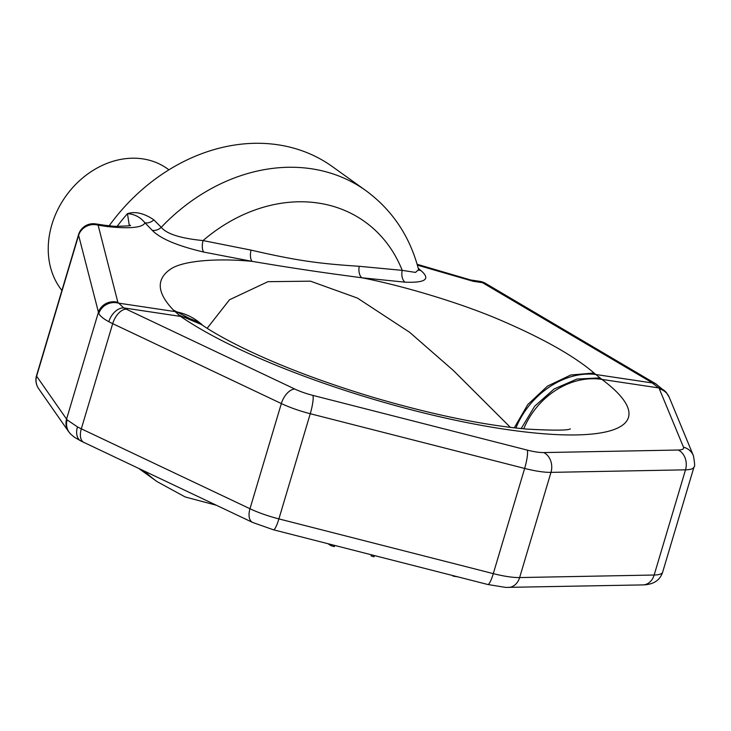 <?xml version="1.0" encoding="UTF-8"?>
<svg xmlns="http://www.w3.org/2000/svg" width="731" height="731" viewBox="0 0 731 731"><rect width="100%" height="100%" fill="white"/><g stroke="black" fill="none" stroke-linecap="round" stroke-linejoin="round"><path stroke-width="1.1" d="M36.55 375.551A15.351 15.351 0 0 0 38.67 388.709A15.351 14.949 145.1 0 1 36.614 376.191A15.351 3.399 16.6 0 1 36.55 375.551L78.546 234.669A15.351 3.399 16.6 0 0 78.61 235.318A15.351 14.419 165.6 0 1 98.128 225.203L107.43 226.592C130.1 228.913 142.618 227.652 144.976 222.827L152.267 230.338C160.208 238.617 177.368 245.863 203.739 252.076L252.104 261.36C218.103 258.043 182.558 260.446 170.213 269.383C155.941 279.416 157.019 292.994 173.439 310.099L202.35 325.112M49.946 330.613A15.351 3.399 16.6 0 0 50.01 331.253L36.614 376.191L67.088 419.859A15.351 14.693 134.3 0 0 70.825 434.241C75.375 437.97 72.296 435.996 80.885 440.985L252.606 522.437L273.449 529.792L487.842 584.508L505.569 587.404L642.924 584.91C653.395 584.636 659.965 580.377 662.652 572.154L694.011 466.963A40.927 9.064 -163.4 0 1 685.514 469.832A15.351 12.29 -91.1 0 0 678.267 450.031L543.736 452.571A25.585 5.665 -163.4 0 1 527.27 450.104L312.877 395.389A25.585 5.665 -163.4 0 1 294.812 389.038L126.152 309.122A25.585 5.665 -163.4 0 1 123.74 307.906L117.874 302.36L98.128 225.203A15.351 8.087 98.5 0 0 95.523 223.878A15.351 15.351 0 0 0 78.546 234.669M67.088 419.859L77.459 426.886A15.351 10.097 118 0 0 80.885 440.985M77.459 426.886A40.927 9.064 16.6 0 0 81.324 428.823L112.684 323.641A40.927 9.064 -163.4 0 1 108.818 321.704C103.537 318.871 100.193 316.139 98.786 313.526L78.61 235.318L50.01 331.253M108.818 321.704A15.351 10.097 -61.9 0 1 123.74 307.906L180.584 316.413A71.629 57.767 -55.3 0 1 201.354 324.427L201.354 324.427A71.629 57.767 -55.3 0 1 201.381 324.445M98.786 313.526A15.351 14.145 -24.5 0 1 118.13 303.073L174.846 311.552A71.629 59.037 -44.4 0 1 202.213 325.012M95.523 223.878L104.825 225.267A15.351 8.087 98.5 0 1 107.43 226.592M129.296 225.513L127.468 213.662C134.486 214.092 140.325 217.144 144.976 222.827A10.234 8.461 135.9 0 0 153.875 219.876L161.24 227.323C166.677 233.957 180.612 238.37 203.054 240.572L251.035 250.112C296.411 260.528 317.418 263.562 359.259 266.294L402.205 270.36L415.5 272.416L418.616 269.684C409.981 236.469 392.383 210.108 365.829 190.59A179.068 146.94 -54.4 0 0 161.24 227.323A10.234 8.452 135.8 0 1 152.267 230.338M117.051 226.464A179.068 146.94 -54.4 0 1 127.468 213.662C135.272 211.149 144.071 213.214 153.875 219.876M109.12 225.842A179.068 146.94 -54.4 0 1 332.386 166.613L365.829 190.59M417.383 265.134L473.176 281.289L482.478 282.678L651.065 382.094L658.768 387.923L601.924 379.416L595.802 374.5A71.629 55.236 131 0 0 515.894 428.01M417.136 264.284L470.581 279.964A15.351 8.087 98.5 0 1 473.176 281.289M479.883 281.353A15.351 8.087 98.5 0 1 482.478 282.678A15.351 8.251 120.5 0 1 485.402 283.317A15.351 15.351 0 0 0 479.883 281.353L470.581 279.964M510.384 427.37L453.403 370.526L409.662 332.322L357.422 298.074L310.483 281.17L267.93 281.682L229.534 299.747L207.156 328.274M485.402 283.317L655.899 383.894A15.351 9.201 122.5 0 0 652.518 382.989L595.802 374.5L594.038 372.993C574.712 356.454 544.467 339.248 503.303 321.375C462.193 303.328 403.238 285.839 361.827 277.771L404.974 282.166C425.588 282.979 430.87 279.096 420.828 270.497L418.251 268.286M251.035 250.112A10.234 4.642 100.5 0 0 252.104 261.36C295.525 268.615 318.296 271.996 361.827 277.771A10.234 6.095 96.3 0 1 359.259 266.294M203.739 252.076A10.234 4.34 101.2 0 1 203.054 240.572A153.172 125.695 -54.4 0 1 402.205 270.36A10.234 6.36 95.4 0 0 404.974 282.166M420.828 270.497A10.234 7.867 -49.2 0 1 418.662 269.858M173.439 310.099L180.584 316.413A250.696 55.538 -163.4 0 0 504.646 429.216A250.696 55.538 -163.4 0 0 601.924 379.416A71.629 59.741 126.7 0 0 523.725 428.814M655.899 383.894L666.444 392.638A15.351 14.245 141.2 0 0 658.768 387.923A25.585 5.665 -163.4 0 1 659.344 388.855L683.476 447.162A25.585 5.665 -163.4 0 1 678.267 450.031M453.302 575.69L453.165 576.138L452.123 575.398M457.697 576.814L453.165 576.138M334.725 545.427L334.359 546.642L330.924 545.655L327.927 543.7M374.373 555.551L374.007 556.784L371.138 555.962L371.238 554.747M380.449 557.104L376.538 556.099M331.253 544.54L330.924 545.655M371.485 554.811L371.138 555.962M168.943 169.83L167.49 168.788A81.223 66.649 125.6 0 0 51.883 224.581A81.223 66.649 -54.4 0 0 61.916 290.445M38.67 388.709L68.623 431.646A15.351 14.949 145.1 0 0 68.623 431.655L68.623 431.646A15.351 14.949 145.1 0 1 66.558 419.128L98.356 312.475A15.351 14.419 -14.4 0 1 117.874 302.36M65.15 279.607A15.351 3.399 16.6 0 0 65.214 280.256M144.5 471.221A179.068 146.94 125.6 0 0 157.147 481.656L185.153 496.952L216.303 505.24M252.606 522.437A15.351 8.544 115.4 0 1 249.984 508.739L81.324 428.823A15.351 8.544 115.4 0 0 83.946 442.52M273.449 529.792A15.351 2.65 104.3 0 0 278.895 518.9A40.927 9.064 16.6 0 1 249.984 508.739L281.344 403.558L112.684 323.641A15.351 8.544 -64.6 0 1 126.152 309.122M487.842 584.508A15.351 2.65 104.3 0 0 493.288 573.625A40.927 9.064 16.6 0 0 519.622 577.563L550.982 472.372A40.927 9.064 -163.4 0 1 524.648 468.434L493.288 573.625L278.895 518.9L310.255 413.719A40.927 9.064 -163.4 0 1 281.344 403.558A15.351 8.544 -64.6 0 1 294.812 389.038M653.989 382.724A15.351 8.251 120.5 0 0 651.065 382.094M594.038 372.993L570.756 375.012L547.556 386.069L527.773 404.563L514.277 427.827M178.446 314.851L201.601 324.601M599.941 377.881L576.887 379.069L554.116 388.965L534.681 406.235L521.176 428.567M666.444 392.638L669.258 397.335A15.351 14.73 157.5 0 0 659.344 388.855M669.258 397.335L693.381 455.632A15.351 14.73 157.5 0 0 683.476 447.162M508.392 587.441A15.351 12.29 88.9 0 0 519.622 577.563L654.163 575.023L685.514 469.832L550.982 472.372A15.351 12.29 -91.1 0 0 543.736 452.571M642.924 584.91A15.351 12.29 88.9 0 0 654.163 575.023A40.927 9.064 16.6 0 0 662.652 572.154M527.27 450.104A15.351 2.65 -75.7 0 1 524.648 468.434L310.255 413.719A15.351 2.65 -75.7 0 0 312.877 395.389M138.872 468.544L157.147 481.656M130.054 225.23C132.302 225.742 127.121 226.107 114.493 226.336L104.825 225.267M68.623 431.646L70.825 434.241M202.56 325.332L201.29 323.879M418.616 269.684L418.699 270.287M201.354 324.427C210.967 331.143 224.508 338.837 241.998 347.499C278.886 365.5 322.508 382.085 372.865 397.253C431.984 414.578 483.282 425.186 526.759 429.088C553.285 430.532 567.823 430.468 570.372 428.896M693.381 455.632C694.788 463.317 694.998 467.1 694.011 466.963"/></g></svg>

